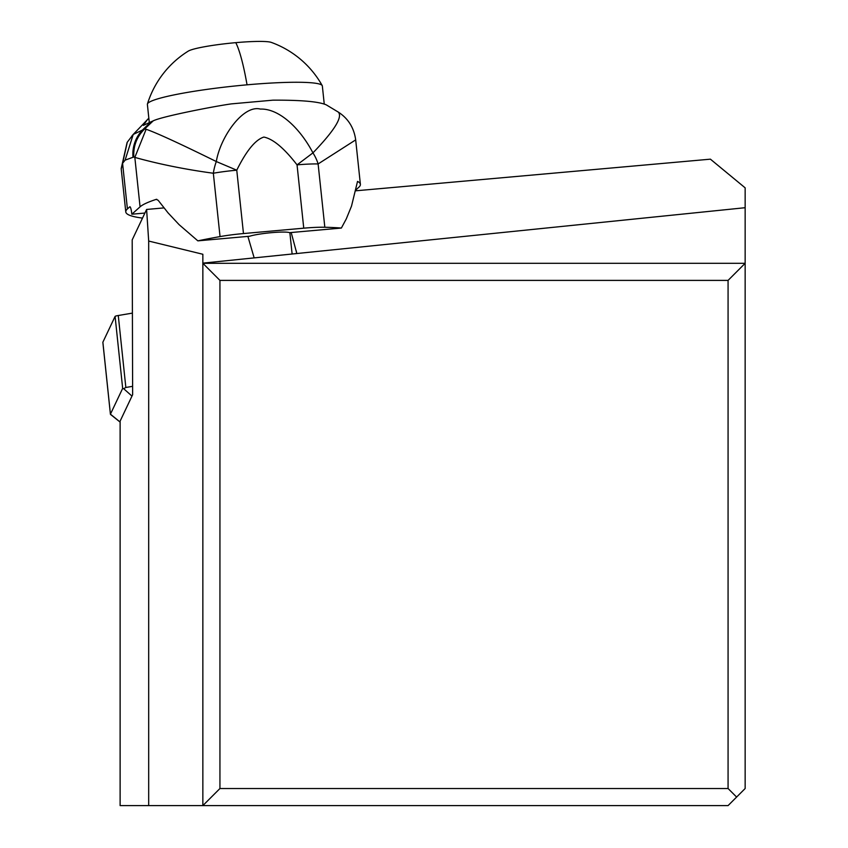 <?xml version="1.0" encoding="UTF-8"?>
<svg xmlns="http://www.w3.org/2000/svg" width="848" height="848" viewBox="0 0 848 848"><rect width="100%" height="100%" fill="white"/><g stroke="black" fill="none" stroke-linecap="round" stroke-linejoin="round"><path stroke-width="1.27" d="M163.929 207.908L146.609 209.456L148.686 241.055L202.852 254.262L202.852 263.304L745.148 263.304L745.148 788.523L728.072 805.6L202.852 805.6L202.852 263.304L219.939 280.391L219.939 788.523L728.072 788.523L728.072 280.391L745.148 263.304L745.148 187.843L710.412 159.17L355.619 190.811M146.609 209.456L132.193 239.889L132.638 394.702L120.119 421.127L120.119 805.6L202.852 805.6L219.939 788.523M291.193 232.522L296.832 253.531M254.167 257.898L247.881 236.391M202.852 263.134L745.148 207.707M736.605 797.056L728.072 788.523M148.686 805.6L148.686 241.055M219.939 280.391L728.072 280.391M324.233 103.912L322.346 85.998A87.959 9.148 174 0 0 322.219 85.595A87.959 9.148 174 0 0 247.044 84.821A87.959 9.148 174 0 0 147.435 103.965A87.959 9.148 174 0 0 147.382 104.389L149.28 122.451M322.219 85.595A95.644 95.644 0 0 0 271.296 42.4A42.697 4.441 174 0 0 235.786 42.654A42.697 4.441 174 0 0 188.256 51.124A95.644 95.644 0 0 0 147.435 103.965M142.506 218.127A204.962 22.43 174 0 0 140.683 217.851A170.798 18.698 -6 0 1 125.78 211.926A170.798 18.698 -6 0 1 127.412 208.937L122.578 163.346L121.253 168.911M144.913 213.049L131.832 214.215A8.544 1.272 -95.1 0 0 129.903 206.764A8.544 1.272 -95.1 0 0 129.765 206.827L127.412 208.937M220.045 236.592L213.336 173.236A34.164 18.656 100.9 0 1 216.314 161.544L236.762 170.194A34.164 3.742 174 0 0 213.336 173.236C170.724 167.512 141.743 159.286 134.832 157.41L140.068 206.838A170.798 18.698 -6 0 1 156.255 199.365L158.152 200.287L168.01 212.827L179.108 224.667L197.849 240.853A170.798 18.698 -6 0 1 220.045 236.592A34.164 3.742 -6 0 1 243.471 233.56L303.754 228.176A34.164 3.742 -6 0 1 324.826 227.253A170.798 18.698 -6 0 1 341.373 228.048L289.528 232.67A21.348 2.332 174 0 0 271.614 232.659A21.348 2.332 174 0 0 249.694 236.232L197.849 240.853M140.068 206.838L131.832 214.215M355.778 190.005L358.757 187.334A170.798 18.698 -6 0 0 360.389 184.334A170.798 18.698 -6 0 0 357.527 181.408L351.507 206.138L346.281 218.911L341.373 228.048M146.132 129.256L144.542 129.066C136.772 136.729 133.2 146.036 133.814 156.986L134.832 157.41L146.132 129.256C156.615 132.903 180.009 143.662 216.314 161.544C220.31 136.952 243.217 104.474 260.389 109.085C278.663 108.353 299.704 127.56 312.944 152.884A34.164 25.949 64.4 0 1 318.117 163.95A34.164 3.742 174 0 0 297.044 164.872L312.944 152.884C334.388 130.581 342.846 116.992 338.32 112.106L326.289 104.866C318.784 101.58 300.976 100.011 272.865 100.17L231.515 103.869C216.07 105.947 162.551 116.261 153.223 120.829L143.365 125.387L147.181 119.939L133.231 134.419L125.101 160.145L122.621 163.272L127.264 142.22M133.814 156.986L125.101 160.145M127.264 142.231L122.621 163.272M148.845 118.222L147.181 119.939M324.826 227.253L318.117 163.95L355.683 139.888L360.389 184.334M153.223 120.829L144.542 129.066L133.21 134.45M133.231 134.419L127.295 142.178M132.405 313.113L118.275 315.509A6.837 0.71 174 0 0 115.095 316.399L102.873 342.21A13.663 1.42 174 0 0 102.852 342.295A13.663 1.42 174 0 0 102.884 342.38M120.119 421.965A5.12 0.53 -6 0 1 119.833 421.88A5.12 0.53 -6 0 1 119.801 421.785L110.431 414.174L122.663 388.373L123.67 388.713L125.843 387.472L118.275 315.509M123.67 388.713L131.981 396.08L119.801 421.785M132.617 386.328L125.843 387.472M102.873 342.21L110.431 414.174A13.663 1.42 174 0 0 110.42 414.269A13.663 1.42 174 0 0 110.505 414.407A13.663 1.42 174 0 0 110.95 414.598M296.588 253.563L296.302 250.891M247.044 84.821A95.644 14.268 -95.1 0 0 235.786 42.654M156.795 199.312L156.255 199.365M243.471 233.56L236.762 170.194C246.386 150.753 255.418 139.708 263.876 137.069C273.141 138.966 284.197 148.23 297.044 164.872L303.754 228.176M132.988 156.827A34.164 33.761 97.9 0 1 143.46 129.055L151.156 121.656M115.095 316.399L122.663 388.373M125.78 211.926L121.232 169.017M127.105 142.485L121.19 168.614M355.683 139.888C354.029 127.878 348.305 118.656 338.479 112.201M132.087 135.659L148.835 118.158M289.857 232.649L292.125 254.018M119.833 421.88L110.505 414.407M110.42 414.269L102.852 342.295"/></g></svg>
